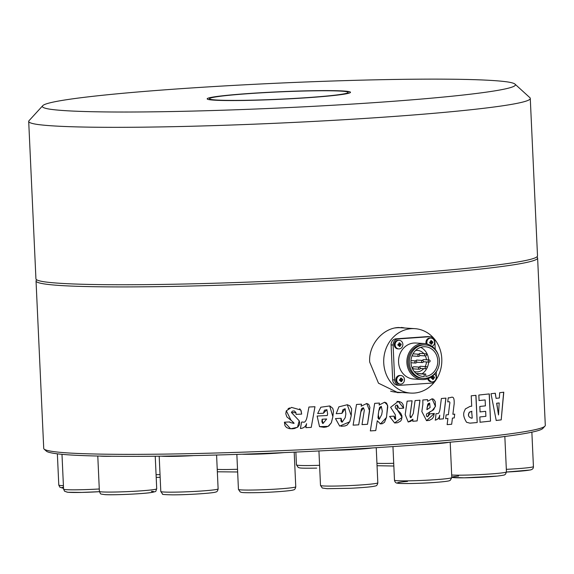 <?xml version="1.0" encoding="UTF-8"?>
<svg xmlns="http://www.w3.org/2000/svg" width="574" height="574" viewBox="0 0 574 574"><rect width="100%" height="100%" fill="white"/><g stroke="black" fill="none" stroke-linecap="round" stroke-linejoin="round"><path stroke-width="0.86" d="M345.921 91.582A69.397 3.652 -2.6 0 0 269.945 92.357A69.397 3.652 -2.6 0 0 209.503 98.764A69.397 3.652 -2.6 0 0 211.734 99.575A69.397 3.652 -2.6 0 0 287.71 98.793A69.397 3.652 -2.6 0 0 348.153 92.392A69.397 3.652 -2.6 0 0 345.921 91.582M42.67 105.774L29.016 120.705A251.053 13.202 -2.6 0 0 28.7 121.415L35.932 278.835A251.053 13.202 -2.6 0 0 44.019 281.755A251.053 13.202 -2.6 0 0 318.857 278.942A251.053 13.202 -2.6 0 0 537.508 255.782L530.268 98.362A251.053 13.202 -2.6 0 0 529.895 97.68L514.928 84.069A236.703 12.449 177.4 0 1 315.298 106.219A236.703 12.449 177.4 0 1 49.995 109.203A236.703 12.449 177.4 0 1 42.67 105.774A236.703 12.449 177.4 0 1 254.713 84.285A236.703 12.449 177.4 0 1 507.66 81.953A236.703 12.449 177.4 0 1 514.928 84.069M28.7 121.415A251.053 13.202 -2.6 0 0 36.786 124.343A251.053 13.202 -2.6 0 0 311.625 121.523A251.053 13.202 -2.6 0 0 530.268 98.362M348.174 91.445A71.728 3.774 177.4 0 1 350.484 92.285A71.728 3.774 177.4 0 1 288.012 98.9A71.728 3.774 177.4 0 1 209.481 99.704A71.728 3.774 177.4 0 1 207.178 98.872A71.728 3.774 177.4 0 1 269.644 92.249A71.728 3.774 177.4 0 1 348.174 91.445M402.266 392.544L397.897 392.63L378.481 383.195L369.692 362.094C368.465 344.723 382.793 328.177 398.464 327.503L406.256 328.113M397.122 392.573A32.639 29.367 93.6 0 0 400.702 392.451M537.608 257.927L545.3 425.363A251.053 13.202 177.4 0 1 544.984 426.073A251.053 13.202 177.4 0 1 344.422 447.555A251.053 13.202 177.4 0 1 68.794 452.994A251.053 13.202 177.4 0 1 44.105 449.09A251.053 13.202 177.4 0 1 43.732 448.416L36.033 280.98A251.053 13.202 -2.6 0 0 61.102 285.558A251.053 13.202 -2.6 0 0 343.18 279.753A251.053 13.202 -2.6 0 0 537.608 257.927A251.053 13.202 -2.6 0 0 537.228 257.245L536.783 256.851M544.984 426.073L542.932 428.312A248.901 13.094 177.4 0 1 344.091 449.614A248.901 13.094 177.4 0 1 70.832 455.003A248.901 13.094 177.4 0 1 46.35 451.135L44.105 449.09M36.75 279.825L36.349 280.27A251.053 13.202 -2.6 0 0 36.033 280.98M293.859 422.801L291.068 420.355L286.333 410.79L291.556 407.404L300.79 410.008L301.673 414.098L296.091 414.363L295.926 412.72L291.456 412.534L299.197 420.785L297.504 427.293L290.616 428.785L284.41 422.184L289.935 421.94L289.956 422.435L294.053 423.447L291.441 420.584M291.441 420.577L291.068 420.355M291.075 420.34L286.878 416.903L285.795 413.782L286.239 410.998M288.055 408.767L289.554 407.949M299.678 408.745L301.099 410.604L301.666 414.084M301.673 414.098L296.091 414.371M295.832 412.397L294.326 410.948L292.675 411.056M292.202 411.293L291.47 412.405M299.197 420.778L299.664 422.608L299.398 424.76L297.863 426.999L294.498 428.52L292.281 428.785L289.167 428.591L286.562 427.537L284.991 425.693L284.41 422.184M311.237 427.393L305.856 427.652L306.581 423.705C305.777 426.446 303.861 428.032 300.826 428.477L300.417 428.491L301.601 422.084L302.936 422.019C304.758 422.859 306.157 421.094 307.126 416.724L308.927 407.023L314.968 406.722L311.237 427.393L305.849 427.644M314.961 406.715L311.23 427.386M300.417 428.484L300.819 428.469C303.854 428.025 305.77 426.432 306.573 423.698L306.581 423.705M327.625 413.761L326.864 409.685L323.399 413.251L317.673 413.545L320.823 407.224L329.691 405.954L332.884 416.738L331.341 422.773L328.113 426.367L319.531 426.64L317.128 416.035L327.295 415.511L327.625 413.761M379.149 405.036L384.587 402.231L387.637 405.208L386.503 417.406L380.526 423.899L377.276 420.785L375.762 430.572L370.345 430.909L374.671 403.357L379.428 403.056L379.149 405.036L379.378 403.048M499.66 392.709L503.778 392.2L501.202 419.881L496.216 420.477L491.014 393.728L495.312 393.233L496.079 398.378L499.38 397.983L499.66 392.709M478.831 395.041L489.299 393.915L490.533 421.122L480.065 422.242L479.828 416.961L485.884 416.322L485.654 411.321L480.072 411.917L479.821 406.457L485.41 405.868L485.138 399.927L479.082 400.566L478.831 395.041M470.027 406.392L471.706 406.227L471.232 395.802L475.961 395.335L477.195 422.536L469.891 423.146L466.562 422.27C461.231 413.732 464.825 411.135 465.292 408.982L470.027 406.392M441.384 398.507L445.976 398.119L443.365 418.855L439.268 419.199L439.777 415.239C439.368 417.793 437.919 419.415 435.451 420.096L435.975 413.689L436.986 413.603C438.579 414.098 439.627 412.311 440.122 408.243L441.384 398.507M422.808 399.999L427.565 399.626L427.637 401.326L432.086 398.779L435.451 406.428L432 410.855L429.811 411.773L427.616 416.789L429.962 413.818L434.346 413.467L426.568 420.663L421.847 411.572L422.873 404.232L422.808 399.999M415.081 400.58L419.989 400.214L417.133 420.936L412.699 421.266L412.95 419.242L408.186 421.998L405.194 414.557L407.124 401.161L412.118 400.803L410.08 415.289L410.977 417.671L413.273 413.567L415.081 400.58M403.666 408.15L399.088 408.487L397.28 405.036L397.258 409.728L402.094 417.391L394.618 422.959L389.574 416.437L394.101 416.128L395.723 419.364L395.321 414.751L390.629 407.282L398.256 401.384L403.666 408.15L403.07 404.562L401.7 402.618L399.439 401.556L396.964 401.37M358.743 424.832L353.11 425.162L356.497 404.469L361.505 404.168L361.168 406.191L366.757 403.493L369.613 410.934L367.504 424.301L362 424.631L364.318 410.166L363.493 407.784L360.816 411.859L358.707 424.825L361.261 409.599L361.95 408.272L363.493 407.784M345.132 408.695L342.915 409.7L341.91 413.352L336.206 413.675L338.89 406.844L347.306 404.735L351.238 415.719L349.781 421.754L339.7 426.102L335.481 418.604L341.085 418.295L342.14 422.234L345.218 417.671L345.849 413.969L345.132 408.695L341.939 413.359L336.206 413.667M347.392 404.749L349.824 405.811L351.632 408.81L351.209 415.712L349.745 421.746L347.083 425.09L344.988 425.951L341.164 426.303M341.056 418.295L340.899 420.441L341.229 421.617L342.118 422.234M353.118 425.147L358.707 424.825M361.469 404.161L361.168 406.191M366.686 403.486L368.716 404.383L369.907 407.382L367.504 424.301M362 424.624L367.46 424.294M375.762 430.572L377.276 420.785M384.903 402.274L386.639 403.185L387.766 406.679L386.453 417.398L384.508 422.299L382.155 423.77L380.045 423.827M370.352 430.902L375.719 430.565M381.272 406.37L379.629 407.339L378.775 410.776L377.986 417.47L378.417 418.841L379.206 419.242M378.818 410.783L378.244 414.665L379.285 419.257L381.703 414.636L382.291 411.106L381.301 406.37L378.775 410.776M399.088 408.48L403.601 408.143M397.258 409.728L400.781 413.294L401.951 416.006L401.578 419.587L400.587 421.108L397.495 422.751L394.733 422.973M397.251 405.036L395.83 405.431L395.206 406.751L395.601 408.207L397.201 409.728M394.123 416.624L394.044 416.128M394.065 416.624L394.589 418.762L395.687 419.364M417.133 420.936L419.917 400.207M412.699 421.259L417.061 420.936M408.15 421.998L410.884 421.251L412.95 419.242M412.053 400.796L409.965 415.791L410.288 417.42L411.006 417.671M427.486 399.626L427.637 401.326M432.064 398.779L433.607 399.239L435.214 401.506L435.444 406.005L433.592 409.757L426.489 414.005L426.389 416.1L427.58 416.781M434.267 413.474L433.614 416.609L432.401 418.64L429.402 420.362L426.403 420.656M427.2 407.023L426.898 409.664L427.702 404.62L428.304 403.544L429.596 403.077M426.898 409.664L430.113 407.562L429.632 403.077L427.278 407.023M443.365 418.855L445.883 398.112M439.268 419.192L443.279 418.855M435.142 420.111L435.372 420.096C437.84 419.407 439.282 417.786 439.691 415.239L439.777 415.239M475.853 395.328L477.195 422.536M477.094 422.536L470.185 423.146M471.936 411.3L469.345 412.29C469.805 412.01 466.023 416.925 471.835 418.137L472.244 418.102L471.649 411.285M471.835 411.3L469.367 412.139C469.884 411.68 465.708 416.545 471.735 418.137M471.232 418.166L471.835 418.137M404.763 328.019A32.639 29.367 93.6 0 0 401.24 327.453M503.656 392.2L501.202 419.881M501.088 419.881L496.101 420.477M496.079 398.378L495.197 393.233M499.172 402.948L496.646 403.235L498.505 414.966L499.172 402.948L496.646 403.235M496.761 403.235L498.505 414.966M489.184 393.915L490.533 421.122M490.426 421.122L479.957 422.242M485.654 411.321L479.964 411.917M485.138 399.927L478.974 400.566M323.399 413.251L317.659 413.538M329.985 406.055L332.755 408.308L333.465 411.049L332.863 416.731L331.32 422.765L328.845 425.915L326.312 426.977L323.901 427.3L319.524 426.64M326.943 409.714L324.461 410.195L323.377 413.244M322.122 419.228L322.983 423.526L326.663 418.998L322.122 419.228L321.878 421.632L322.574 423.296M326.663 418.998L322.143 419.235M435.673 380.375A32.28 29.044 93.6 0 0 439.311 347.342A32.28 29.044 93.6 0 0 414.794 328.651A32.28 29.044 93.6 0 0 411.307 328.665A32.28 29.044 93.6 0 0 383.705 360.974A32.28 29.044 93.6 0 0 410.733 393.082A32.28 29.044 93.6 0 0 414.22 393.068A32.28 29.044 93.6 0 0 434.891 381.452M414.794 328.651L400.43 327.747A32.28 29.044 93.6 0 0 396.943 327.761A32.28 29.044 93.6 0 0 395.12 327.955M390.614 391.159A32.28 29.044 93.6 0 0 396.369 392.171L410.733 393.082M427.135 344.027A4.305 3.875 -86.4 0 1 426.877 342.886A4.305 3.875 -86.4 0 1 430.321 338.108A4.305 3.875 -86.4 0 1 431.002 338.086A4.305 3.875 -86.4 0 1 434.583 341.867A4.305 3.875 -86.4 0 1 432.086 346.387M430.715 343.144A0.947 0.854 93.6 0 0 430.816 343.065L430.88 342.994A0.947 0.854 93.6 0 0 430.966 342.872L432.825 342.743A1.772 1.593 93.6 0 0 432.724 341.688A7.153 0.545 -5.5 0 1 431.928 341.803A7.132 3.042 -99.7 0 0 431.928 341.781A5.79 4.814 -31.5 0 0 432.064 341.501L431.928 341.781M432.825 342.743A7.153 0.545 174.5 0 1 432.028 342.857A7.132 3.078 -95.3 0 1 432.028 342.879A5.79 4.319 16 0 1 432.215 343.108A1.851 1.715 -94.2 0 1 432.122 343.238L431.892 343.073A5.79 2.023 49.7 0 0 432.122 343.238M430.672 343.431A1.851 1.614 -95 0 1 430.557 343.331L430.672 343.431A5.79 4.814 -31.5 0 0 430.902 343.202A7.132 0.438 -3.6 0 0 430.923 343.202A7.153 3.071 -97.5 0 1 430.945 344.156A1.772 1.593 93.6 0 0 431.892 344.027A7.153 3.071 82.5 0 0 431.878 343.073A7.132 0.653 -7.3 0 0 431.892 343.073M430.407 341.724A1.851 1.6 -80.6 0 1 430.5 341.595L430.407 341.724A5.79 2.023 49.7 0 0 430.629 341.953A7.132 3.078 84.7 0 1 430.629 341.975A7.153 0.545 -5.5 0 1 429.696 342.09A1.772 1.593 93.6 0 0 429.797 343.137A7.153 0.545 174.5 0 0 430.73 343.03A7.132 3.042 80.3 0 1 430.737 343.051A5.79 1.528 121.7 0 0 430.557 343.331M430.665 341.508L431.576 340.669A1.772 1.593 93.6 0 0 430.622 340.798A7.153 3.071 -97.5 0 1 430.787 341.76A7.132 0.653 172.7 0 1 430.765 341.767A5.79 4.319 -164 0 0 430.5 341.595M431.928 341.803L430.852 341.659A0.947 0.854 93.6 0 0 430.758 341.573L431.734 341.638A7.153 3.071 82.5 0 0 431.576 340.669M431.017 342.786A0.947 0.854 93.6 0 0 430.923 341.738M431.892 344.027L430.816 343.065M430.952 342.793L432.028 342.857M431.878 343.073L430.794 343.008M432.014 343.044L431.06 342.987M430.73 343.03L429.732 342.965M434.626 374.09A4.305 3.875 -86.4 0 1 436.183 377.075A4.305 3.875 -86.4 0 1 432.739 381.861A4.305 3.875 -86.4 0 1 432.057 381.882A4.305 3.875 -86.4 0 1 428.527 378.46M432.315 378.352A0.947 0.854 93.6 0 0 432.409 378.273L432.473 378.201A0.947 0.854 93.6 0 0 432.566 378.079L434.418 377.943A1.772 1.593 93.6 0 0 434.317 376.888A7.153 0.545 -5.5 0 1 433.528 377.01A7.132 3.042 -99.7 0 0 433.521 376.989A5.79 4.814 -31.5 0 0 433.657 376.709L433.521 376.989M434.418 377.943A7.153 0.545 174.5 0 1 433.628 378.065A7.132 3.078 -95.3 0 1 433.628 378.087A5.79 4.319 16 0 1 433.815 378.316A1.851 1.715 -94.2 0 1 433.714 378.445L433.492 378.28A5.79 2.023 49.7 0 0 433.714 378.445M432.394 378.216L433.47 378.28A7.132 0.653 -7.3 0 0 433.492 378.28A7.153 3.071 82.5 0 1 433.492 379.235L432.409 378.273M432.401 378.409L432.272 378.639A5.79 4.814 -31.5 0 0 432.502 378.409A7.132 0.438 -3.6 0 0 432.523 378.409A7.153 3.071 -97.5 0 1 432.538 379.364A1.772 1.593 93.6 0 0 433.492 379.235M432.272 378.639A1.851 1.614 -95 0 1 432.15 378.531L432.33 378.259A5.79 1.528 121.7 0 0 432.15 378.531M432 376.931A1.851 1.6 -80.6 0 1 432.093 376.795L432 376.931A5.79 2.023 49.7 0 0 432.229 377.161A7.132 3.078 84.7 0 1 432.229 377.183A7.153 0.545 -5.5 0 1 431.289 377.29A1.772 1.593 93.6 0 0 431.39 378.345A7.153 0.545 174.5 0 0 432.33 378.237A7.132 3.042 80.3 0 1 432.33 378.259M432.258 376.716L433.169 375.877A1.772 1.593 93.6 0 0 432.825 375.848M433.528 377.01L432.452 376.86A0.947 0.854 93.6 0 0 432.358 376.781L433.334 376.838A7.153 3.071 82.5 0 0 433.169 375.877M432.609 377.993A0.947 0.854 93.6 0 0 432.516 376.946M432.272 376.293A7.153 3.071 -97.5 0 1 432.387 376.967A7.132 0.653 172.7 0 1 432.366 376.967A5.79 4.319 -164 0 0 432.093 376.795M432.545 377.993L433.628 378.065M433.607 378.252L432.653 378.187M432.33 378.237L431.332 378.173M399.411 348.892A4.305 3.875 -86.4 0 1 398.729 348.913A4.305 3.875 -86.4 0 1 395.149 345.132A4.305 3.875 -86.4 0 1 398.593 340.346A4.305 3.875 -86.4 0 1 399.274 340.325A4.305 3.875 -86.4 0 1 402.855 344.113A4.305 3.875 -86.4 0 1 399.411 348.892M398.987 345.383A0.947 0.854 93.6 0 0 399.081 345.304L399.145 345.232A0.947 0.854 93.6 0 0 399.239 345.11L401.097 344.981A1.772 1.593 93.6 0 0 400.996 343.926A7.153 0.545 -5.5 0 1 400.2 344.048A7.132 3.042 -99.7 0 0 400.193 344.02A5.79 4.814 -31.5 0 0 400.329 343.747L400.193 344.02M401.097 344.981A7.153 0.545 174.5 0 1 400.3 345.096A7.132 3.078 -95.3 0 1 400.3 345.125A5.79 4.319 16 0 1 400.487 345.347A1.851 1.715 -94.2 0 1 400.394 345.483L400.164 345.311A5.79 2.023 49.7 0 0 400.394 345.483M399.074 345.448L398.944 345.67A5.79 4.814 -31.5 0 0 399.174 345.44A7.132 0.438 -3.6 0 0 399.195 345.44A7.153 3.071 -97.5 0 1 399.21 346.395A1.772 1.593 93.6 0 0 400.164 346.273A7.153 3.071 82.5 0 0 400.143 345.318A7.132 0.653 -7.3 0 0 400.164 345.311M398.944 345.67A1.851 1.614 -95 0 1 398.822 345.57L399.002 345.297A5.79 1.528 121.7 0 0 398.822 345.57M398.672 343.962A1.851 1.6 -80.6 0 1 398.765 343.833L398.672 343.962A5.79 2.023 49.7 0 0 398.901 344.192A7.132 3.078 84.7 0 1 398.901 344.221A7.153 0.545 -5.5 0 1 397.961 344.328A1.772 1.593 93.6 0 0 398.062 345.383A7.153 0.545 174.5 0 0 399.002 345.268A7.132 3.042 80.3 0 1 399.002 345.297M398.93 343.747L399.841 342.908A1.772 1.593 93.6 0 0 398.894 343.037A7.153 3.071 -97.5 0 1 399.059 343.998A7.132 0.653 172.7 0 1 399.038 344.005A5.79 4.319 -164 0 0 398.765 343.833M400.2 344.048L399.124 343.898A0.947 0.854 93.6 0 0 399.03 343.812L400.006 343.876A7.153 3.071 82.5 0 0 399.841 342.908M399.282 345.024A0.947 0.854 93.6 0 0 399.188 343.984M400.164 346.273L399.081 345.304M399.217 345.031L400.3 345.096M400.143 345.318L399.066 345.247M400.279 345.283L399.325 345.225M399.002 345.268L398.004 345.211M401.004 384.099A4.305 3.875 -86.4 0 1 400.329 384.121A4.305 3.875 -86.4 0 1 396.742 380.34A4.305 3.875 -86.4 0 1 400.193 375.554A4.305 3.875 -86.4 0 1 400.867 375.532A4.305 3.875 -86.4 0 1 404.448 379.314A4.305 3.875 -86.4 0 1 401.004 384.099M400.58 380.591A0.947 0.854 93.6 0 0 400.681 380.512L400.745 380.44A0.947 0.854 93.6 0 0 400.831 380.318L402.69 380.189A1.772 1.593 93.6 0 0 402.589 379.134A7.153 0.545 -5.5 0 1 401.793 379.249A5.79 4.814 -31.5 0 0 401.929 378.948L401.793 379.227A7.132 3.042 -99.7 0 0 401.793 379.227L400.717 379.105A0.947 0.854 93.6 0 0 400.623 379.019L401.606 379.084A7.132 0.438 176.4 0 1 401.606 379.084A5.79 1.528 -58.3 0 1 401.814 378.847A1.851 1.7 -75.8 0 1 401.929 378.948M402.69 380.189A7.153 0.545 174.5 0 1 401.9 380.304A7.132 3.078 -95.3 0 0 401.9 380.304A5.79 4.319 16 0 1 402.08 380.555A1.851 1.715 -94.2 0 1 401.987 380.684L401.764 380.519A5.79 2.023 49.7 0 0 401.987 380.684M400.537 380.878A1.851 1.614 -95 0 1 400.422 380.777L400.537 380.878A5.79 4.814 -31.5 0 0 400.767 380.648A7.132 0.438 -3.6 0 0 400.788 380.648A7.153 3.071 -97.5 0 1 400.81 381.602A1.772 1.593 93.6 0 0 401.764 381.48A7.153 3.071 82.5 0 0 401.743 380.519A7.132 0.653 -7.3 0 0 401.764 380.519M399.604 380.411L400.602 380.476A7.153 0.545 174.5 0 1 399.662 380.584A1.772 1.593 93.6 0 1 399.561 379.536A7.153 0.545 -5.5 0 0 400.501 379.421A7.132 3.078 84.7 0 1 400.501 379.421A5.79 2.023 49.7 0 1 400.272 379.17A1.851 1.6 -80.6 0 1 400.365 379.041L400.63 379.213A5.79 4.319 -164 0 0 400.365 379.041M400.53 378.955L401.441 378.115A1.772 1.593 93.6 0 0 400.487 378.244A7.153 3.071 -97.5 0 1 400.652 379.206A7.132 0.653 172.7 0 1 400.63 379.213M400.882 380.232A0.947 0.854 93.6 0 0 400.788 379.192M401.764 381.48L400.681 380.512M401.441 378.115A7.153 3.071 82.5 0 1 401.606 379.084L401.814 378.847M400.817 380.239L402.08 380.555M401.743 380.519L400.659 380.454M401.879 380.49L400.925 380.433M437.862 368.867A18.031 16.23 -86.4 0 1 423.928 379.536A18.031 16.23 -86.4 0 1 421.983 379.543A18.031 16.23 -86.4 0 1 406.88 361.606A18.031 16.23 -86.4 0 1 422.306 343.561A18.031 16.23 -86.4 0 1 424.251 343.553A18.031 16.23 -86.4 0 1 438.665 356.138M424.251 343.553L415.92 343.022A18.031 16.23 93.6 0 0 413.969 343.03A18.031 16.23 93.6 0 0 398.55 361.082A18.031 16.23 93.6 0 0 413.646 379.019L421.983 379.543M423.612 344.924A16.739 15.06 93.6 0 0 409.298 361.685A16.739 15.06 93.6 0 0 423.311 378.331A16.739 15.06 93.6 0 0 425.119 378.323A16.739 15.06 93.6 0 0 439.433 361.57A16.739 15.06 93.6 0 0 425.42 344.924A16.739 15.06 93.6 0 0 423.612 344.924M423.311 378.331L422.062 378.252A16.739 15.06 -86.4 0 1 408.049 361.606A16.739 15.06 -86.4 0 1 422.364 344.845A16.739 15.06 -86.4 0 1 424.164 344.845L425.42 344.924M425.808 376.415A14.902 13.41 93.6 0 0 437.768 360.687A14.902 13.41 93.6 0 0 425.298 346.753A14.902 13.41 93.6 0 0 410.962 362.567A14.902 13.41 93.6 0 0 423.425 376.501A14.902 13.41 93.6 0 0 424.258 376.522L424.15 374.119L425.7 374.011L425.808 376.415M422.069 373.782A14.902 13.41 93.6 0 0 426.769 368.508M427.085 367.891A14.902 13.41 93.6 0 0 428.62 362.079M422.593 376.422L424.258 376.522M416.731 362.223A1.076 0.969 93.6 0 0 416.767 362.223L422.421 362.581A1.076 0.969 93.6 0 0 422.557 360.436A1.076 0.969 93.6 0 0 422.421 362.581M423.433 361.749A1.076 0.969 93.6 0 0 423.469 361.756L429.122 362.108A1.076 0.969 93.6 0 0 429.259 359.963A1.076 0.969 93.6 0 0 429.122 362.108M419.788 355.543A1.076 0.969 93.6 0 0 419.824 355.55L425.485 355.909A1.076 0.969 93.6 0 0 425.621 353.756A1.076 0.969 93.6 0 0 425.485 355.909M412.283 355.328A1.076 0.969 93.6 0 0 413.122 356.024L418.783 356.375A1.076 0.969 93.6 0 0 418.92 354.23A1.076 0.969 93.6 0 0 418.783 356.375M414.823 362.051A1.076 0.969 93.6 0 0 416.753 361.914A1.076 0.969 93.6 0 0 414.823 362.051M419.494 367.109L413.84 366.75A1.076 0.969 93.6 0 0 413.703 368.903L419.364 369.254A1.076 0.969 93.6 0 0 419.494 367.109A1.076 0.969 93.6 0 0 419.364 369.254M420.369 368.429A1.076 0.969 93.6 0 0 420.405 368.429L426.066 368.788A1.076 0.969 93.6 0 0 426.202 366.635A1.076 0.969 93.6 0 0 426.066 368.788M423.698 368.637A10.763 9.679 -86.4 0 1 416.157 371.887L414.571 371.787A10.763 9.679 -86.4 0 1 414.421 371.78M426.482 361.943A10.763 9.679 -86.4 0 1 425.133 366.571M416.157 371.887A10.763 9.679 -86.4 0 1 414.241 371.55M415.562 350.506A10.763 9.679 -86.4 0 1 417.506 350.413A10.763 9.679 -86.4 0 1 423.863 353.649M425.348 355.894A10.763 9.679 -86.4 0 1 426.453 359.783M415.777 350.305A10.763 9.679 -86.4 0 1 415.92 350.312L417.506 350.413M426.202 366.635L420.541 366.284A1.076 0.969 93.6 0 0 419.529 367.116M418.92 354.23L413.258 353.871A1.076 0.969 93.6 0 0 412.986 353.9M425.621 353.756L419.96 353.405A1.076 0.969 93.6 0 0 418.955 354.23M429.259 359.963L423.605 359.604A1.076 0.969 93.6 0 0 422.593 360.436M422.557 360.436L416.896 360.077A1.076 0.969 93.6 0 0 415.892 360.91M428.635 359.927A14.902 13.41 93.6 0 0 420.685 347.349M435.221 349.358L434.891 342.09A5.74 5.166 93.6 0 0 430.091 336.73L428.096 336.601A5.74 5.166 93.6 0 0 427.472 336.608L396.003 338.818A5.74 5.166 93.6 0 0 391.102 344.902L392.673 379.823A5.74 5.166 93.6 0 0 397.473 385.19L399.475 385.319A5.74 5.166 93.6 0 0 400.092 385.312L431.562 383.102A5.74 5.166 93.6 0 0 436.47 377.01L436.24 371.959M430.091 336.73A5.74 5.166 93.6 0 0 429.474 336.73L427.472 336.608M399.475 385.319A5.74 5.166 93.6 0 1 394.675 379.952L393.097 345.031A5.74 5.166 93.6 0 1 398.004 338.947L429.474 336.73M416.258 373.617L424.15 374.119M416.078 373.466L425.7 374.011M100.177 456.115A28.693 1.5 -2.6 0 0 111.026 456.287M161.638 456.201A28.693 1.5 -2.6 0 0 192.95 455.656M242.379 454.242A28.693 1.5 -2.6 0 0 283.979 452.613M331.363 450.31A28.693 1.5 -2.6 0 0 372.949 447.885M417.922 444.764A28.693 1.5 -2.6 0 0 449.385 442.195M492.219 437.933A28.693 1.5 -2.6 0 0 504.037 436.498M452.943 414.292L454.744 414.127M454.701 414.127L454.242 417.915M454.285 417.915L452.477 418.073M452.434 418.073L451.666 424.243M451.709 424.243L447.175 424.638M447.132 424.631L447.899 418.468M447.942 418.468L445.697 418.661M445.654 418.661L446.127 414.88M446.177 414.88L448.43 414.686M448.387 414.686L449.664 403.967M449.715 403.967C450.159 402.152 449.715 401.441 448.359 401.829L447.777 401.879M447.734 401.879L448.258 397.739M448.301 397.739C450.69 398.693 454.694 393.104 454.149 404.318M454.099 404.318L452.893 414.292M426.188 343.804A4.305 3.875 -86.4 0 1 425.994 342.836A4.305 3.875 -86.4 0 1 429.438 338.05A4.305 3.875 -86.4 0 1 430.113 338.029L431.002 338.086M431.167 381.825A4.305 3.875 -86.4 0 1 427.716 378.768L431.167 381.825L432.057 381.882M398.729 348.913L397.839 348.863A4.305 3.875 -86.4 0 1 394.259 345.074A4.305 3.875 -86.4 0 1 397.703 340.296A4.305 3.875 -86.4 0 1 398.385 340.267L399.274 340.325M400.329 384.121L399.439 384.063A4.305 3.875 -86.4 0 1 395.859 380.282A4.305 3.875 -86.4 0 1 399.303 375.496A4.305 3.875 -86.4 0 1 399.985 375.475L400.867 375.532M398.004 338.947L396.003 338.818M393.097 345.031L391.102 344.902M394.675 379.952L392.673 379.823M156.716 488.797C155.03 492.169 157.764 491.093 150.445 492.65C140.738 494.006 112.698 495.211 104.655 494.609C99.367 493.697 101.074 494.644 99.388 491.401A28.693 1.5 -2.6 0 0 102.251 491.925A28.693 1.5 -2.6 0 0 140.544 490.885A28.693 1.5 -2.6 0 0 156.716 488.797L155.238 456.273M104.963 494.601A25.823 1.349 -2.6 0 0 139.425 493.669A25.823 1.349 -2.6 0 0 151.4 491.322M218.12 488.883C217.725 490.971 216.886 492.026 215.609 492.04C214.289 493.08 187.153 494.939 172.308 494.845C164.903 494.688 161.667 494.436 162.6 494.092L160.799 491.488A28.693 1.5 -2.6 0 0 170.406 492.169A28.693 1.5 -2.6 0 0 210.873 490.218A28.693 1.5 -2.6 0 0 218.12 488.883L216.585 455.053M295.761 486.781C295.366 488.869 294.527 489.923 293.249 489.945C291.829 490.777 274.107 492.227 258.709 492.614C238.605 492.994 242.063 492.234 240.241 491.99L238.44 489.385A28.693 1.5 -2.6 0 0 257.69 489.931A28.693 1.5 -2.6 0 0 294.175 487.355A28.693 1.5 -2.6 0 0 295.761 486.781L294.189 452.161M257.001 453.711A21.303 1.112 -2.6 0 0 258.487 453.675A21.303 1.112 -2.6 0 0 269.163 453.238M377.821 482.813C377.427 484.901 376.587 485.956 375.31 485.977C372.598 486.781 364.425 487.541 350.8 488.266L327.144 488.689L322.294 488.022L320.5 485.417A28.693 1.5 -2.6 0 0 320.543 485.504A28.693 1.5 -2.6 0 0 350.829 485.539A28.693 1.5 -2.6 0 0 377.821 482.813L376.228 447.677M344.859 449.571A21.303 1.112 -2.6 0 0 348.77 449.399A21.303 1.112 -2.6 0 0 359.848 448.689M407.54 481.392A25.823 1.349 -2.6 0 0 401.326 483.459A25.823 1.349 -2.6 0 0 434.511 482.461M451.803 477.59L450.217 480.359C449.349 480.711 449.758 481.306 434.583 482.461C419.314 483.609 398.851 483.81 397.66 483.186C395.938 483.193 394.883 482.189 394.481 480.187A28.693 1.5 -2.6 0 0 397.344 480.711A28.693 1.5 -2.6 0 0 435.63 479.677A28.693 1.5 -2.6 0 0 451.803 477.59L450.195 442.131M458.64 476.033A25.823 1.349 -2.6 0 0 460.764 477.841A25.823 1.349 -2.6 0 0 497.184 476.083M451.688 474.999A28.693 1.5 -2.6 0 0 458.726 475.179A28.693 1.5 -2.6 0 0 499.193 473.22A28.693 1.5 -2.6 0 0 506.447 471.893L504.833 436.398M506.325 469.331A28.693 1.5 -2.6 0 0 531.84 467.164A28.693 1.5 -2.6 0 0 533.425 466.597C533.533 468.578 532.285 469.726 529.687 470.056L506.447 472.043A25.823 1.349 -2.6 0 0 529.264 470.106M376.931 463.29A28.693 1.5 -2.6 0 0 383.697 463.455A28.693 1.5 -2.6 0 0 393.714 463.304M316.719 468.104C296.615 468.477 300.073 467.724 298.25 467.48L296.449 464.875A28.693 1.5 -2.6 0 0 315.7 465.421A28.693 1.5 -2.6 0 0 319.582 465.299M217.23 469.36A28.693 1.5 -2.6 0 0 237.528 469.267M156.071 474.698A28.693 1.5 -2.6 0 0 160.031 474.605M156.193 477.389A25.823 1.349 -2.6 0 0 160.153 477.31L156.193 477.396M63.527 488.223L59.854 487.204L58.785 485.059A28.693 1.5 -2.6 0 0 63.413 485.661M63.212 487.276A25.823 1.349 -2.6 0 0 63.527 488.194M66.606 491.947A25.823 1.349 -2.6 0 0 99.417 491.688L81.831 492.42L67.746 492.262L64.611 491.272L63.57 489.141A28.693 1.5 -2.6 0 0 63.614 489.227A28.693 1.5 -2.6 0 0 93.899 489.27A28.693 1.5 -2.6 0 0 99.28 488.983M426.173 343.804L425.98 342.829C426.044 339.83 427.422 338.229 430.113 338.029M397.839 348.863C395.809 348.576 394.611 347.313 394.245 345.067C394.309 342.068 395.694 340.468 398.385 340.267M399.439 384.063C397.409 383.776 396.211 382.514 395.845 380.275C395.909 377.276 397.287 375.676 399.985 375.475M415.719 363.055L410.97 362.754M415.856 360.903L410.991 360.601M99.388 491.401L97.788 456.065M160.799 491.488L159.192 456.23M238.44 489.385L236.854 454.429M320.5 485.417L318.936 450.963M394.481 480.187L392.953 446.565M506.447 471.893L505.558 474.138C503.771 474.856 507.473 474.777 497.349 476.076L464.179 477.826L451.795 477.389M533.425 466.597L531.861 432.086M377.046 465.722L393.836 466.016M296.449 464.875L295.868 452.082M237.65 471.979L217.345 471.792M58.785 485.059L57.364 453.833M63.57 489.141L61.985 454.321"/></g></svg>

